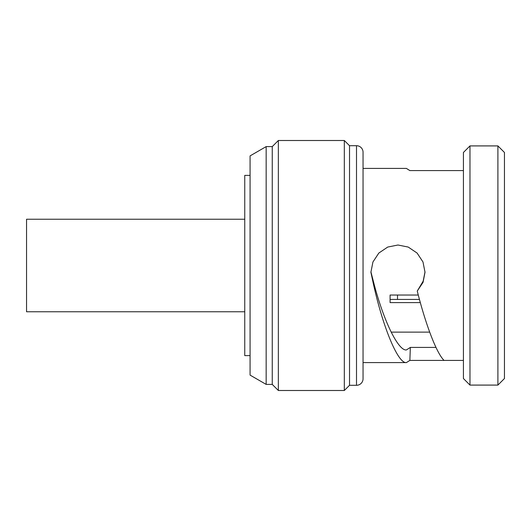 <?xml version="1.0" encoding="UTF-8"?>
<svg xmlns="http://www.w3.org/2000/svg" width="531" height="531" viewBox="0 0 531 531"><rect width="100%" height="100%" fill="white"/><g stroke="black" fill="none" stroke-linecap="round" stroke-linejoin="round"><path stroke-width="0.8" d="M250.074 355.617L244.758 355.617L244.758 175.383L250.074 175.383M419.444 299.424L390.086 299.424L390.086 295.037L418.275 295.037M390.086 295.037L390.086 302.597L420.32 302.597M429.692 332.127L391.188 332.127M397.507 295.037L397.507 299.424M497.905 145.912L504.45 152.463L504.45 378.537L497.905 385.088L469.975 385.088L469.975 145.912L497.905 145.912L497.905 385.088M469.975 385.088L463.424 378.537L463.424 152.463L469.975 145.912M370.91 271.832L374.036 283.926C383.84 321.481 398.35 350.925 406.374 349.949L410.337 347.42L435.991 347.42M410.337 347.42L409.872 360.41L463.424 360.41M409.872 360.41L406.374 362.6L363.051 362.6M463.424 170.59L409.872 170.59L406.374 168.4L363.051 168.4M374.036 283.926L373.24 283.196L370.903 272.27L372.928 262.002L378.835 253.048L387.716 247.061L397.965 245.01L408.213 247.061L417.094 253.055L423.001 262.002L425.019 272.27L423.041 282.366L417.253 291.068L423.187 281.118L425.019 271.832M373.24 283.196C383.077 327.952 398.097 363.762 406.374 362.6M417.253 291.068C425.935 325.41 436.701 353.4 444.069 360.41M363.051 152.251L363.051 378.749A6.545 6.545 0 0 1 356.507 385.294L356.507 145.706A6.545 6.545 0 0 1 363.051 152.251M344.32 140.503L349.524 145.706L349.524 385.294L344.32 390.497L344.32 140.503L278.35 140.503L272.25 146.602L266.164 146.602L266.164 384.398L272.25 384.398L272.25 146.602M344.32 390.497L278.35 390.497L278.35 140.503M278.35 390.497L272.25 384.398M266.164 384.398L250.074 375.105L250.074 155.895L266.164 146.602M244.758 219.237L26.55 219.237L26.55 311.763L244.758 311.763M349.524 385.294L356.507 385.294M349.524 145.706L356.507 145.706"/></g></svg>
